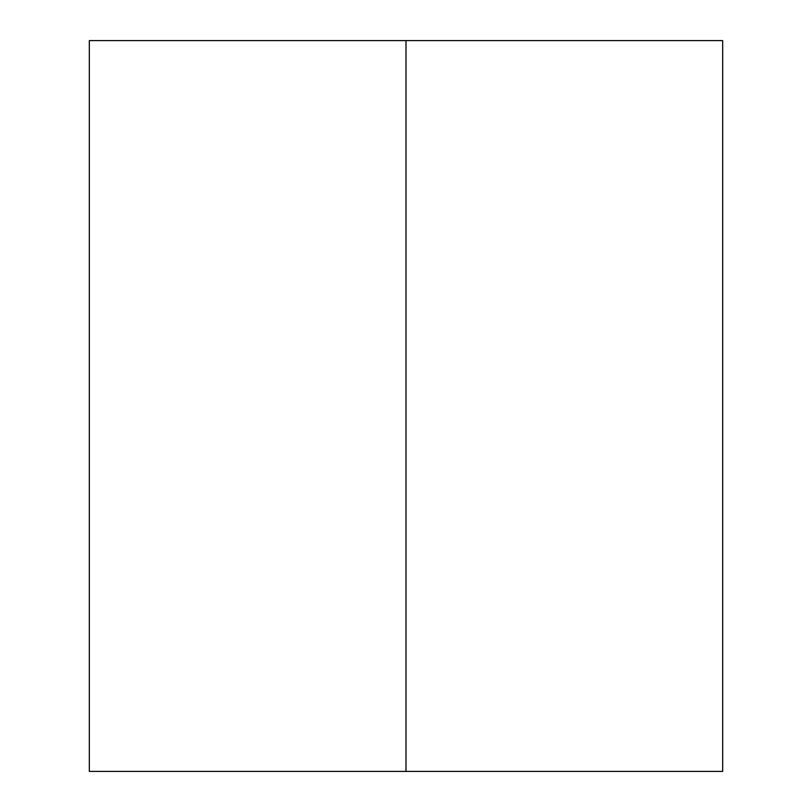 <?xml version="1.0" encoding="UTF-8"?>
<svg xmlns="http://www.w3.org/2000/svg" width="812" height="812" viewBox="0 0 812 812"><rect width="100%" height="100%" fill="white"/><g stroke="black" fill="none" stroke-linecap="round" stroke-linejoin="round"><path stroke-width="1.22" d="M89.32 40.6L406 40.6L406 771.4L406 40.6L89.32 40.6L89.32 771.4L406 771.4L89.32 771.4L89.32 40.6M406 771.4L406 40.6L722.68 40.6L406 40.6L406 771.4L722.68 771.4L722.68 40.6L722.68 771.4L406 771.4"/></g></svg>

